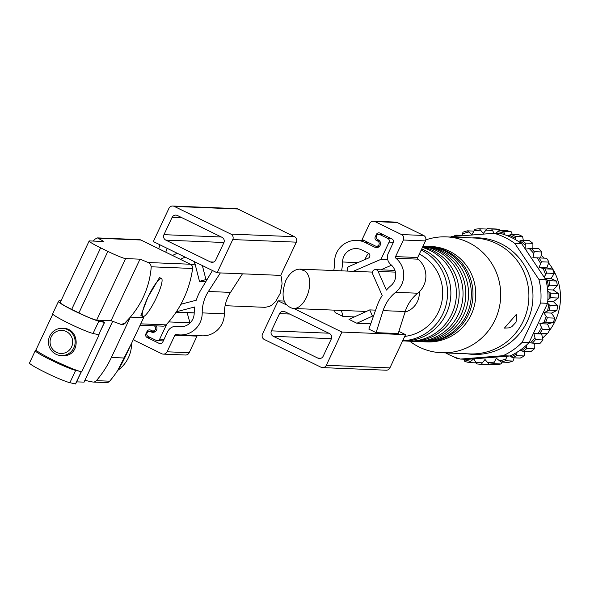 <?xml version="1.0" encoding="UTF-8"?>
<svg xmlns="http://www.w3.org/2000/svg" width="590" height="590" viewBox="0 0 590 590"><rect width="100%" height="100%" fill="white"/><g stroke="black" fill="none" stroke-linecap="round" stroke-linejoin="round"><path stroke-width="0.89" d="M280.774 275.264L281.548 277.905L282.057 283.879L280.191 293.377L275.619 301.542L271.57 305.273L269.401 306.461L265.058 307.324L225.107 305.701M52.798 314.131L36.034 349.767A25.584 2.05 25.2 0 0 55.423 361.139A25.584 2.05 25.2 0 0 81.391 371.671A25.584 2.05 -154.8 0 0 81.759 371.707L99.135 334.788A25.584 2.05 -154.8 0 1 98.766 334.751L93.043 333.468A23.194 1.859 -154.8 0 1 69.155 323.526A23.194 1.859 -154.8 0 1 52.665 313.747A23.194 1.859 -154.8 0 1 52.68 313.71L58.44 301.475M61.242 355.586L62.252 355.623C80.926 357.282 80.284 328.224 63.366 328.387L62.348 328.32A13.644 13.364 -87.7 0 0 56.006 354.258A13.644 13.364 -87.7 0 0 75.144 342.495A13.644 13.364 -87.7 0 0 62.348 328.32M96.672 320.119L125.626 258.59A16.372 1.313 -154.8 0 1 107.859 251.384L100.639 247.852A16.372 1.313 -154.8 0 1 89.142 241.015L60.187 302.545A16.372 1.313 -154.8 0 0 71.685 309.381L78.905 312.914A16.372 1.313 -154.8 0 0 96.672 320.119L100.499 320.274L104.555 322.45L98.84 321.159A23.194 1.859 -154.8 0 1 74.945 311.225A23.194 1.859 -154.8 0 1 58.454 301.438A23.194 1.859 -154.8 0 1 58.476 301.409L59.31 300.376L60.925 300.966M75.675 370.38L81.391 371.678L75.601 383.979L69.886 382.689A23.194 1.859 -154.8 0 1 45.991 372.755A23.194 1.859 -154.8 0 1 29.5 362.968A23.194 1.859 -154.8 0 1 29.522 362.939L35.282 350.696A23.194 1.859 25.2 0 0 51.78 360.446A23.194 1.859 25.2 0 0 75.675 370.38L69.886 382.689M36.056 349.708L35.312 350.63A23.194 1.859 25.2 0 0 35.289 350.667L29.5 362.968M84.046 382.106L76.589 381.877M98.67 334.655L104.555 322.45M84.953 380.277A102.335 100.204 -87.7 0 0 92.667 381.996A4.093 4.005 -87.7 0 0 96.384 380.653A102.335 100.204 -87.7 0 0 111.377 357.474L130.368 317.118C142.787 302.346 149.749 285.567 151.254 266.791L150.516 264.283L148.23 262.513L190.378 264.231L140.87 240.005A4.093 4.005 -87.7 0 0 139.299 239.606L97.483 237.903L94.872 239.201L93.338 241.067M121.665 324.456A4.093 4.005 -87.7 0 0 125.154 323.209A102.335 100.204 -87.7 0 0 130.368 317.118L143.643 317.656L124.652 358.019L111.377 357.474M140.081 325.223L162.995 326.159A4.093 4.005 -87.7 0 0 166.07 324.876A102.335 100.204 -87.7 0 0 192.613 268.48A4.093 4.005 -87.7 0 0 190.378 264.231M159.499 277.566L147.854 297.331L140.914 315.554L142.846 316.506A21.152 3.938 116.1 0 0 156.424 297.685A21.152 3.938 116.1 0 0 161.439 278.51A21.152 3.938 116.1 0 0 147.854 297.331A21.152 3.938 116.1 0 0 142.846 316.506M97.483 237.903L103.884 241.502L89.503 240.912A16.372 1.313 -154.8 0 0 89.142 241.015M125.626 258.59L140.007 259.172L148.23 262.513M100.499 320.274L111.053 320.709L121.179 324.456L124.711 323.195L130.368 317.118M111.053 320.709L140.007 259.172M93.205 382.055L106.473 382.593A4.093 4.005 -87.7 0 0 109.652 381.199A102.335 100.204 -87.7 0 0 124.652 358.019M56.47 352.348A11.549 11.313 -87.7 0 0 72.651 341.042A11.549 11.313 -87.7 0 0 54.995 332.406A11.549 11.313 -87.7 0 0 56.47 352.348M153.311 241.568L217.127 272.794L232.762 239.57A4.093 4.005 -87.7 0 0 230.889 234.112L174.293 206.412A4.093 4.005 -87.7 0 0 168.947 208.336L153.311 241.568M172.722 206.021L236.31 208.609A4.093 4.005 -87.7 0 1 237.881 209.007L294.476 236.701A4.093 4.005 -87.7 0 1 296.35 242.158L280.715 275.39L217.127 272.794M133.524 339.161A4.093 4.005 -87.7 0 0 135.228 340.762L161.719 353.72A4.093 4.005 -87.7 0 0 167.073 351.795L174.876 335.216A1.364 1.335 -87.7 0 1 176.358 334.464A21.83 21.38 -87.7 0 0 179.943 334.928L202.06 335.828A21.83 21.38 -87.7 0 0 224.325 313.792A38.343 37.546 -87.7 0 1 230.513 292.382L242.46 273.826M197.37 335.636A1.364 1.335 -87.7 0 0 196.994 336.116L174.876 335.216M163.29 354.118L185.408 355.018A4.093 4.005 -87.7 0 0 189.191 352.702L196.994 336.116M180.887 304.256L196.286 300.214A46.529 45.563 -87.7 0 1 200.873 289.911L212.481 270.522M182.531 326.639L178.033 326.462A13.644 13.364 -87.7 0 0 194.191 313.342A46.529 45.563 -87.7 0 1 194.737 306.962L176.358 311.778M178.033 326.462A9.551 9.351 -87.7 0 0 167.649 331.676L162.744 342.112A2.729 2.67 -87.7 0 1 159.175 343.395L147.131 337.502A2.729 2.67 -87.7 0 1 145.885 333.859L147.043 331.396A2.729 2.67 -87.7 0 1 150.605 330.112L151.814 330.702A2.729 2.67 -87.7 0 0 155.561 328.918A2.729 2.67 -87.7 0 0 154.16 325.798M179.943 334.928A21.83 21.38 -87.7 0 0 202.208 312.892A38.343 37.546 -87.7 0 1 208.395 291.482L220.343 272.927M159.964 244.821L158.717 248.737M187.126 312.678L189.936 322.782L189.678 323.32M167.118 248.324L165.753 252.181M154.919 331.816L151.232 331.934A4.093 4.005 -87.7 0 0 156.247 325.887M150.634 331.639A2.729 2.67 -87.7 0 0 146.881 333.446A2.729 2.67 -87.7 0 0 148.311 336.566L156.144 340.393A2.729 2.67 -87.7 0 0 159.706 339.11L166.756 324.131M172.073 217.437L163.961 234.665A4.093 4.005 -87.7 0 0 165.842 240.13L210.394 261.931A4.093 4.005 -87.7 0 0 215.741 260.006L223.846 242.778A4.093 4.005 -87.7 0 0 221.973 237.313L177.42 215.512A4.093 4.005 -87.7 0 0 172.073 217.437L182.192 217.85M189.936 322.782L168.71 321.919M194.479 261.709L199.479 281.319L205.947 279.586L202.37 265.574M205.866 281.578L199.479 281.319M207.031 279.631L205.947 279.586M177.229 253.272L172.45 255.455M192.51 264.77L194.973 263.642M180.341 259.32L185.12 257.129M419.306 291.807A19.787 19.374 92.3 0 1 405.028 312.11M285.803 280.538C280.575 295.966 282.89 305.273 292.773 308.452C306.158 310.008 316.137 278.687 304.72 270.957L299.875 269.143C294.277 269.306 289.587 273.104 285.803 280.538M515.063 236.266A67.88 66.471 92.3 0 0 510.999 234.274L507.975 235.978A65.151 63.801 92.3 0 1 515.498 239.658L515.063 236.266L522.622 236.575L523.308 240.403M525.358 243.058A67.88 66.471 92.3 0 0 521.722 240.337L518.448 241.458A65.151 63.801 92.3 0 1 521.774 243.781L525.115 248.766L525.358 243.058L532.918 243.36L532.873 248.375M529.082 342.62A65.151 63.801 92.3 0 1 529.009 342.702L532.446 343.107A67.88 66.471 92.3 0 0 535.44 339.656L533.913 333.66L540.034 333.254A67.88 66.471 92.3 0 0 542.357 329.301L539.776 323.674L545.728 322.147A67.88 66.471 92.3 0 0 547.299 317.826L543.751 312.766L549.32 310.163A67.88 66.471 92.3 0 0 550.087 305.62L547.594 303.208A65.151 63.801 92.3 0 1 547.579 303.319L529.082 342.62L522.172 342.34L540.669 303.031A65.151 63.801 92.3 0 0 538.928 279.446L545.839 279.734A65.151 63.801 92.3 0 1 547.387 287.699L549.814 285.221A67.88 66.471 92.3 0 0 548.921 280.707L545.514 279.247L544.054 277.064L546.694 273.111A67.88 66.471 92.3 0 0 545.005 268.841L539.024 267.484L541.45 261.798A67.88 66.471 92.3 0 0 539.024 257.919L532.895 257.69L534.26 251.665A67.88 66.471 92.3 0 0 531.17 248.309L525.388 249.172L525.115 248.766M544.054 277.064L525.388 249.172M545.839 279.734L545.514 279.247M550.699 297.714A67.88 66.471 92.3 0 0 550.632 293.105L547.749 291.187A65.151 63.801 92.3 0 1 547.859 299.713L550.699 297.714L558.258 298.024L553.427 301.615L547.756 301.387M526.782 348.543L526.501 345.098A65.151 63.801 92.3 0 1 519.915 350.342L523.219 351.375L530.779 351.684A67.88 66.471 92.3 0 0 534.341 348.852L526.782 348.543A67.88 66.471 92.3 0 1 523.219 351.375M516.67 355.652L517.017 352.237A65.151 63.801 92.3 0 1 509.952 355.991L512.658 357.769L520.218 358.078A67.88 66.471 92.3 0 0 524.23 355.962L516.67 355.652A67.88 66.471 92.3 0 1 512.658 357.769M463.91 359.207L464.758 361.39A67.88 66.471 92.3 0 0 469.116 362.584L473.785 358.845L476.772 363.919A67.88 66.471 92.3 0 0 481.27 364.273L484.995 359.487L489.036 364.155A67.88 66.471 92.3 0 0 493.52 363.654L496.323 358.233L501.139 362.076A67.88 66.471 92.3 0 0 505.46 360.748L506.803 356.242L509.384 356.036M473.785 358.845L506.803 356.242M445.811 352.931A65.151 63.801 92.3 0 0 460.48 359.067L467.391 359.347L473.298 358.882M457.508 236.111L455.812 235.144L461.896 235.395M494.066 233.286L491.706 228.994A67.88 66.471 92.3 0 0 487.207 228.64L483.299 233.426L479.441 228.765A67.88 66.471 92.3 0 0 474.957 229.259L471.971 234.68L467.339 230.838A67.88 66.471 92.3 0 0 463.017 232.165L461.786 235.749M538.928 279.446L514.864 243.493A65.151 63.801 92.3 0 0 504.885 237.409A65.151 63.801 92.3 0 0 493.985 233.279L500.903 233.559A65.151 63.801 92.3 0 1 504.76 234.761L503.713 231.523A67.88 66.471 92.3 0 0 499.361 230.336L495.77 233.352M459.256 358.713L457.479 358.639A67.88 66.471 92.3 0 1 453.43 356.662M453.216 236.479A67.88 66.471 92.3 0 1 455.812 235.144M510.999 234.274L518.558 234.584A67.88 66.471 92.3 0 1 522.622 236.575M521.722 240.337L529.282 240.646A67.88 66.471 92.3 0 1 532.918 243.36M531.17 248.309L538.729 248.619A67.88 66.471 92.3 0 1 541.812 251.974L540.639 257.985M534.26 251.665L541.812 251.974M539.024 257.919L546.583 258.228A67.88 66.471 92.3 0 1 549.01 262.108L546.76 267.801L539.024 267.484M541.45 261.798L549.01 262.108M545.005 268.841L552.565 269.151A67.88 66.471 92.3 0 1 554.253 273.421L551.023 278.583L544.902 278.332M546.694 273.111L554.253 273.421M548.921 280.707L556.481 281.017A67.88 66.471 92.3 0 1 557.373 285.531L553.273 289.985L547.623 289.756M549.814 285.221L557.373 285.531M550.632 293.105L558.192 293.414A67.88 66.471 92.3 0 1 558.258 298.024M550.087 305.62L557.646 305.93A67.88 66.471 92.3 0 1 556.879 310.473L551.488 313.084L543.751 312.766M549.32 310.163L556.879 310.473M547.299 317.826L554.858 318.128A67.88 66.471 92.3 0 1 553.287 322.45L547.52 323.991L539.776 323.674M545.728 322.147L553.287 322.45M542.357 329.301L549.917 329.604A67.88 66.471 92.3 0 1 547.594 333.564L541.657 333.977L533.913 333.66M540.034 333.254L547.594 333.564M535.44 339.656L542.999 339.965A67.88 66.471 92.3 0 1 540.005 343.417L532.446 343.107M505.46 360.748L513.012 361.058A67.88 66.471 92.3 0 1 508.691 362.385L501.139 362.076M493.52 363.654L501.08 363.964A67.88 66.471 92.3 0 1 496.596 364.458L489.036 364.155M481.27 364.273L488.822 364.583M469.116 362.584L476.093 362.865M467.339 230.838L473.881 231.103M479.441 228.765L486.824 229.068M487.207 228.64L494.767 228.95A67.88 66.471 92.3 0 1 499.265 229.304L491.706 228.994M499.361 230.336L506.921 230.638A67.88 66.471 92.3 0 1 511.272 231.833L512.238 234.326M503.713 231.523L511.272 231.833M546.76 267.801L552.565 269.151M551.023 278.583L556.481 281.017M553.273 289.985L558.192 293.414M553.427 301.615L557.646 305.93M551.488 313.084L554.858 318.128M547.52 323.991L549.917 329.604M541.657 333.977L542.999 339.965M534.127 343.173L534.341 348.852M524.901 351.441L524.23 355.962M514.133 357.828L513.012 361.058M502.156 362.12L501.08 363.964M514.864 243.493L521.774 243.781M518.448 241.458A65.151 63.801 -87.7 0 0 515.498 239.658M507.975 235.978A65.151 63.801 -87.7 0 0 504.76 234.761M522.172 342.34A65.151 63.801 92.3 0 1 503.041 355.711L509.952 355.991M517.017 352.237A65.151 63.801 -87.7 0 0 519.915 350.342M526.501 345.098A65.151 63.801 -87.7 0 0 529.009 342.702M450.539 237.047A65.151 63.801 92.3 0 1 451.431 236.634L493.985 233.279M421.732 248.928A47.753 46.765 92.3 0 1 424.38 250.123A47.753 46.765 92.3 0 1 449.528 304.484A47.753 46.765 92.3 0 1 402.594 340.924M422.418 247.461A47.753 46.765 92.3 0 1 429.911 250.344A47.753 46.765 92.3 0 1 455.008 304.919A47.753 46.765 92.3 0 1 407.697 341.131A47.753 46.765 92.3 0 1 404.932 340.939M422.676 246.922A47.753 46.765 92.3 0 1 432.669 250.462A47.753 46.765 92.3 0 1 457.774 305.03A47.753 46.765 92.3 0 1 410.463 341.249L407.697 341.131M422.919 246.406A47.753 46.765 92.3 0 1 436.541 250.617A47.753 46.765 92.3 0 1 461.646 305.192A47.753 46.765 92.3 0 1 414.327 341.404A47.753 46.765 92.3 0 1 412.395 341.286M423.008 246.214A47.753 46.765 92.3 0 1 439.307 250.728A47.753 46.765 92.3 0 1 464.411 305.303A47.753 46.765 92.3 0 1 417.093 341.514L414.327 341.404M423.023 246.17A47.753 46.765 92.3 0 1 423.753 246.2A47.753 46.765 92.3 0 1 442.072 250.846A47.753 46.765 92.3 0 1 467.177 305.413A47.753 46.765 92.3 0 1 419.859 341.632A47.753 46.765 92.3 0 1 418.48 341.551M423.753 246.2L426.511 246.31A47.753 46.765 92.3 0 1 444.838 250.957A47.753 46.765 92.3 0 1 469.935 305.524A47.753 46.765 92.3 0 1 422.624 341.743L419.859 341.632M427.344 246.355A47.753 46.765 92.3 0 1 428.17 246.377A47.753 46.765 92.3 0 1 446.497 251.023A47.753 46.765 92.3 0 1 471.594 305.598A47.753 46.765 92.3 0 1 424.284 341.809A47.753 46.765 92.3 0 1 423.45 341.772M428.17 246.377L430.936 246.487A47.753 46.765 92.3 0 1 449.263 251.133A47.753 46.765 92.3 0 1 474.36 305.709A47.753 46.765 92.3 0 1 427.049 341.92L424.284 341.809M425.825 239.879A57.99 56.788 92.3 0 1 446.283 236.878A57.99 56.788 92.3 0 1 468.534 242.512A57.99 56.788 92.3 0 1 499.015 308.776A57.99 56.788 92.3 0 1 441.563 352.754A57.99 56.788 92.3 0 1 409.792 341.219M446.283 236.878L474.485 238.021A57.99 56.788 92.3 0 1 496.728 243.663A57.99 56.788 92.3 0 1 527.209 309.927A57.99 56.788 92.3 0 1 469.758 353.904L441.563 352.754M504.406 328.106L516.309 314.418L516.833 316.476L516.007 322.229L511.692 326.801L508.838 327.878L504.406 328.106M472.052 237.925A58.329 57.119 92.3 0 1 500.608 243.508A58.329 57.119 92.3 0 1 530.44 313.202A58.329 57.119 92.3 0 1 467.332 353.808M460.48 359.067L503.041 355.711M540.669 303.031L547.579 303.319M547.594 303.208A65.151 63.801 -87.7 0 0 547.859 299.713M547.749 291.187A65.151 63.801 -87.7 0 0 547.387 287.699M541.2 255.337A54.575 53.447 92.3 0 1 544.253 258.132M548.685 263.088A54.575 53.447 92.3 0 1 549.238 330.828M546.974 333.608A54.575 53.447 92.3 0 1 542.63 338.055M535.949 343.247A54.575 53.447 92.3 0 1 534.186 344.361M398.892 331.403L405.544 334.655L389.909 367.88A4.093 4.005 92.3 0 1 386.125 370.203L322.538 367.614A4.093 4.005 92.3 0 1 320.967 367.216L264.379 339.523A4.093 4.005 92.3 0 1 262.498 334.065L278.133 300.834L284.115 301.077M278.133 300.834L286.047 304.706M293.798 308.496L341.957 332.067L405.544 334.655M395.573 256.606A1.364 1.335 92.3 0 0 395.934 258.25A21.83 21.38 92.3 0 1 395.602 292.316A38.343 37.546 92.3 0 0 383.094 310.628L376.088 332.642L398.206 333.549L405.212 311.535A38.343 37.546 92.3 0 1 417.72 293.215A21.83 21.38 92.3 0 0 418.052 259.157A1.364 1.335 92.3 0 1 417.691 257.506L425.501 240.919A4.093 4.005 92.3 0 0 423.62 235.462L397.129 222.496A4.093 4.005 92.3 0 0 395.558 222.098L373.441 221.198A4.093 4.005 92.3 0 1 375.011 221.597L401.502 234.562A4.093 4.005 92.3 0 1 403.383 240.019L395.573 256.606L417.691 257.506M376.088 332.642L368.868 329.109L377.194 305.627A46.529 45.563 92.3 0 1 382.202 295.538L372.644 273.952A3.068 3.009 92.3 0 1 375.506 269.615A3.068 3.009 92.3 0 1 378.124 271.415L395.425 272.123M356.891 323.246L349 319.389L369.738 309.898L372.46 316.122L356.891 323.246L370.741 323.814M341.448 310.436L342.974 316.439L354.42 316.911M342.974 316.439L335.083 312.582L334.464 310.156M378.124 271.415L386.391 290.081A46.529 45.563 92.3 0 1 390.927 285.656A13.644 13.364 92.3 0 0 390.853 264.6A9.551 9.351 92.3 0 1 388.353 253.073L393.257 242.638A2.729 2.67 92.3 0 0 392.011 239.002L379.967 233.109A2.729 2.67 92.3 0 0 376.405 234.392L375.24 236.848A2.729 2.67 92.3 0 0 376.494 240.491L377.696 241.081A2.729 2.67 92.3 0 1 376.427 246.266A2.729 2.67 92.3 0 1 375.38 246.001L362.135 239.518L369.665 223.522A4.093 4.005 92.3 0 1 373.441 221.198M353.189 271.319L380.963 259.327L389.068 242.099A2.729 2.67 92.3 0 0 387.814 238.463L379.99 234.628A2.729 2.67 92.3 0 0 376.243 236.435A2.729 2.67 92.3 0 0 377.674 239.555L378.279 239.85A4.093 4.005 92.3 0 1 376.376 247.63A4.093 4.005 92.3 0 1 374.805 247.232L365.166 242.519A21.83 21.38 92.3 0 0 356.795 240.395A21.83 21.38 92.3 0 0 334.53 262.425A38.343 37.546 92.3 0 1 333.748 270.522M347.827 271.098A3.068 3.009 92.3 0 1 349.074 266.429L368.263 258.147A2.729 2.67 92.3 0 0 368.381 253.176L361.692 249.902A13.644 13.364 92.3 0 0 342.547 261.982A46.529 45.563 92.3 0 1 341.544 270.84M380.83 269.837L391.539 265.212M365.144 259.497A13.644 13.364 92.3 0 1 368.698 253.353M341.957 332.067L326.322 365.291A4.093 4.005 92.3 0 1 322.538 367.614M273.295 336.315A4.093 4.005 92.3 0 1 271.415 330.857L279.527 313.629A4.093 4.005 92.3 0 1 284.874 311.704L329.427 333.505A4.093 4.005 92.3 0 1 331.3 338.962L323.195 356.19A4.093 4.005 92.3 0 1 317.848 358.115L273.295 336.315L331.425 338.682M380.963 259.327L387.726 259.607M369.738 309.898L375.594 310.141M372.46 316.122L373.455 316.166M363.565 311.343L363.875 312.582M98.619 334.759L104.415 322.45M93.043 333.468L98.84 321.159M75.461 383.979L81.25 371.671M84.009 382.18L112.631 321.351M140.73 323.844L166.07 324.876M151.254 266.791L192.613 268.48M98.729 238.286L140.87 240.005M124.711 323.195L125.154 323.209M71.685 309.381L100.639 247.852M78.905 312.914L107.859 251.384M109.652 381.199L96.384 380.653M117.749 370.402A32.745 32.066 -87.7 0 0 131.592 343.269M230.513 292.382L208.395 291.482M224.325 313.792L202.208 312.892M189.191 352.702L167.073 351.795M237.881 209.007L174.293 206.412M296.35 242.158L232.762 239.57M294.476 236.701L230.889 234.112M221.339 237.003L163.961 234.665M223.964 242.497L165.842 240.13M213.558 262.056L210.394 261.931M194.198 312.833L176.145 312.095M161.284 343.476L159.175 343.395M150.509 337.635L147.131 337.502M146.807 333.896L145.885 333.859M148.776 331.469L147.043 331.396M154.403 332.067L151.232 331.934M164.072 339.287L159.706 339.11M509.303 235.204A66.382 65.003 92.3 0 1 515.262 238.117M519.886 240.949A66.382 65.003 92.3 0 1 525.218 244.931M543.117 268.428A66.382 65.003 92.3 0 1 545.588 274.682M537.092 257.845A66.382 65.003 92.3 0 1 540.647 263.531M529.26 248.582A66.382 65.003 92.3 0 1 533.78 253.501M547.137 279.962A66.382 65.003 92.3 0 1 548.442 286.578M549.017 292.057A66.382 65.003 92.3 0 1 549.106 298.806M534.916 337.827A66.382 65.003 92.3 0 1 530.528 342.879M541.509 327.583A66.382 65.003 92.3 0 1 538.11 333.372M546.148 316.277A66.382 65.003 92.3 0 1 543.847 322.612M548.685 304.3A66.382 65.003 92.3 0 1 547.557 310.952M526.59 346.655A66.382 65.003 92.3 0 1 521.368 350.807M516.818 353.779A66.382 65.003 92.3 0 1 510.94 356.884M482.34 362.813A66.382 65.003 92.3 0 1 475.754 362.29M494.309 361.995A66.382 65.003 92.3 0 1 487.738 362.725M505.94 358.956A66.382 65.003 92.3 0 1 499.605 360.903M470.429 361.36A66.382 65.003 92.3 0 1 464.05 359.612M485.954 230.1A66.382 65.003 92.3 0 1 492.539 230.616M473.984 230.911A66.382 65.003 92.3 0 1 480.555 230.181M462.361 233.957A66.382 65.003 92.3 0 1 468.689 232.01M497.864 231.546A66.382 65.003 92.3 0 1 504.244 233.293M419.313 254.054A43.66 42.753 92.3 0 1 442.035 300.73A43.66 42.753 92.3 0 1 404.718 336.403M421.201 250.057A47.753 46.765 92.3 0 1 446.571 302.736A47.753 46.765 92.3 0 1 402.668 340.769M383.094 310.628L405.212 311.535M395.602 292.316L417.72 293.215M395.934 258.25L418.052 259.157M403.383 240.019L425.501 240.919M401.502 234.562L423.62 235.462M375.011 221.597L397.129 222.496M365.166 242.519L368.544 242.66M326.322 365.291L389.909 367.88M279.527 313.629L289.653 314.042M271.415 330.857L328.792 333.195M317.848 358.115L321.012 358.248M342.547 261.982L357.931 262.609M376.405 234.392L378.138 234.459M375.24 236.848L376.169 236.885M376.494 240.491L379.341 240.609M377.696 241.081L379.805 241.163M374.805 247.232L377.969 247.365M379.99 234.628L383.367 234.768M387.814 238.463L391.192 238.596M389.068 242.099L393.397 242.276M181.078 303.902L182.081 303.946M191.131 264.711L195.29 264.881M52.665 313.747L58.454 301.438M121.179 324.456L122.078 324.493M161.439 278.51L159.507 277.566M84.068 382.165L112.675 321.366M117.712 370.446L131.644 343.151M194.198 312.966L176.063 312.221M183.21 326.536L176.469 326.255M155.841 331.093L152.862 330.968M155.251 331.61L149.587 331.374M163.305 340.909L157.191 340.659M292.773 308.452L366.338 311.454M299.875 269.143L372.43 272.101M356.795 240.395L364.568 240.713M375.506 269.615L394.924 270.412M376.427 246.266L379.414 246.391M378.942 234.37L382.873 234.525"/></g></svg>
